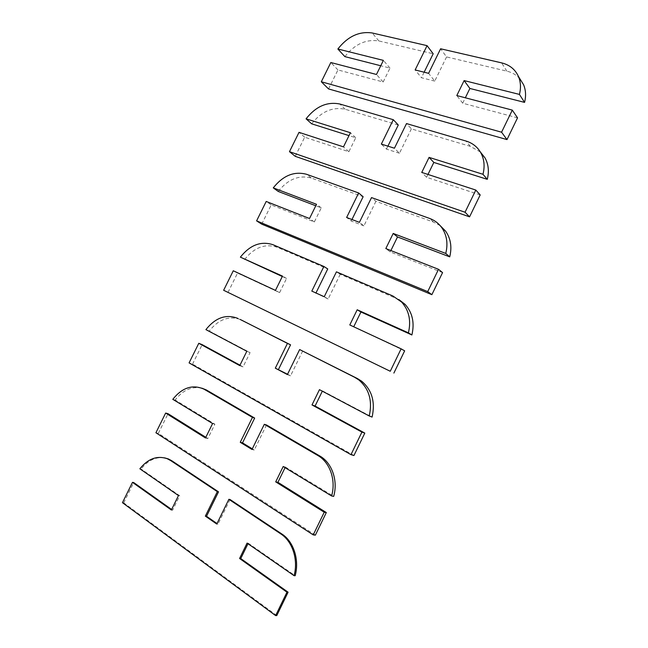 <?xml version="1.0" encoding="UTF-8"?>
<svg xmlns="http://www.w3.org/2000/svg" width="648" height="648" viewBox="0 0 648 648"><rect width="100%" height="100%" fill="white"/><g stroke="black" fill="none" stroke-linecap="round" stroke-linejoin="round"><path stroke-width="0.49" stroke-dasharray="3.24 2.43" d="M353.946 455.52L192.537 364.136L189.086 362.896M322.331 391.181L319.456 389.659M322.485 390.866L372.098 417.077M302.713 350.957L290.539 375.84L287.396 374.576M290.539 375.84L287.55 374.261M240.068 319.415C228.639 315.657 218.368 319.529 209.255 331.031L205.902 329.613M239.979 365.197L243.065 366.881L250.088 352.601L209.255 331.031M250.088 352.601L246.831 351.257M243.065 366.881L239.776 365.61M192.537 364.136L202.176 344.639M315.374 535.143L158.339 433.334L155.917 432.751M285.063 467.645L285.363 467.022L283.2 466.511M285.363 467.022L333.68 496.392M266.498 424.966L254.235 450.028L251.999 449.469M254.235 450.028L252.307 448.853M201.795 388.136C191.703 386.135 182.825 390.096 175.163 400.027L172.797 399.322M205.821 437.303L207.822 438.55L214.893 424.181L175.163 400.027M214.893 424.181L212.593 423.541M207.822 438.55L205.497 437.967M158.339 433.334L168.043 413.708M404.66 350.835L349.79 324.956M398.933 299.603L340.224 274.29L336.425 271.844M340.224 274.29L328.139 298.987L324.243 296.727M328.139 298.987L311.81 291.106M315.957 292.985L315.762 293.39M244.596 259.524C254.251 247.415 265.097 243.324 277.142 247.261L327.742 268.936M227.983 292.426L237.549 273.059L279.588 292.621L286.554 278.446L282.293 276.526M286.554 278.446L282.496 276.113M279.588 292.621L275.465 290.393M237.549 273.059L233.28 270.767M276.777 615.568L123.711 502.84L122.44 502.67M247.973 543.729L248.233 543.21L247.074 543.105M248.233 543.21L295.18 575.724M230.032 499.503L217.947 524.192L216.764 524.054M217.947 524.192L217.007 523.544M164.495 457.836C155.633 456.702 147.841 460.436 141.11 469.031L139.863 468.796M171.631 509.482L172.603 510.17L179.698 495.752L141.11 469.031M179.698 495.752L178.475 495.566M172.603 510.17L171.372 510.008M123.711 502.84L133.731 482.566M440.211 225.666L433.504 222.078L375.921 201.334L371.523 197.591M375.921 201.334L363.917 225.86L359.397 222.353M363.917 225.86L351.232 221.009L346.631 217.485M351.961 219.51L351.232 221.009M278.243 191.452C287.931 179.245 298.939 174.774 311.267 178.03L363.131 196.725M261.719 224.151L271.229 204.914L314.345 221.94L321.27 207.862L315.787 205.772M321.27 207.862L316.507 204.306M314.345 221.94L309.525 218.514M271.229 204.914L266.198 201.455M442.568 272.589L390.218 251.91L385.827 248.565M390.218 251.91L390.882 250.549M480.37 152.005L470.318 146.343L411.375 128.879L406.499 123.582M411.375 128.879L399.452 153.244L394.438 148.214M399.452 153.244L386.459 149.113L381.348 144.091M387.909 146.156L386.459 149.113M311.664 123.817C321.384 111.521 332.554 106.669 345.165 109.261L398.277 124.999M295.245 156.322L304.69 137.206L348.867 151.737L355.744 137.749L349.005 135.618M355.744 137.749L350.422 132.727M348.867 151.737L343.472 146.861M304.69 137.206L299.02 132.346M480.184 194.927L426.587 177.293L421.751 172.417M426.587 177.293L427.972 174.45M519.939 78.886C516.553 75.014 512.195 72.438 506.866 71.15L446.577 56.927L440.608 48.778M446.577 56.927L434.743 81.122L428.587 73.329M434.743 81.122L421.443 77.72L415.149 69.952M424.14 72.212L421.443 77.72M344.874 56.619C354.626 44.234 365.95 39.01 378.845 40.946L433.18 53.768M328.552 88.93L337.94 69.935L383.162 81.996L389.991 68.105L380.757 65.756M389.991 68.105L383.397 60.394M383.162 81.996L376.464 74.48M337.94 69.935L330.836 62.516M517.533 117.839L462.696 103.21L456.808 95.556M462.696 103.21L465.337 97.791M396.43 298.364L392.899 295.998M277.142 247.261L273.083 244.742M433.504 222.078L429.47 218.376M311.267 178.03L306.504 174.272M470.318 146.343L465.92 141.013M345.165 109.261L339.827 104.02M506.866 71.15L501.576 62.864M378.845 40.946L372.203 32.975"/><path stroke-width="0.97" d="M239.979 365.197L202.176 344.639L198.782 343.294L189.086 362.896L350.973 454.653L361.908 432.095L312.004 404.935L319.456 389.659L369.247 415.984C372.608 400.739 369.109 388.703 358.749 379.882L354.569 377.258L299.643 349.556L287.396 374.576L275.311 368.169L287.55 374.261M361.908 432.095L364.808 433.099L353.946 455.52L350.973 454.653M364.808 433.099L315.082 406.053L312.004 404.935M315.082 406.053L322.331 391.181M299.643 349.556L357.445 378.562L361.608 381.17C371.944 389.95 375.435 401.922 372.098 417.077L369.247 415.984M240.068 319.415L290.555 344.825L278.486 369.457M290.555 344.825L287.453 343.399L275.311 368.169M241.291 319.982L287.453 343.399M238.051 318.484C226.282 313.818 215.565 317.536 205.902 329.613L246.831 351.257L239.776 365.61L198.782 343.294M205.821 437.303L168.043 413.708L165.653 413.051L155.917 432.751L313.235 534.892L324.227 512.204L275.708 481.869L283.2 466.511L331.614 495.979C336.207 480.047 329.864 462.194 317.739 455.439L264.311 424.31L251.999 449.469L240.254 442.292L242.506 442.876L252.307 448.853M324.227 512.204L326.317 512.552L315.374 535.143L313.235 534.892M326.317 512.552L277.911 482.323L275.708 481.869M277.911 482.323L285.063 467.645M264.311 424.31L266.498 424.966L319.812 455.998C331.906 462.737 338.24 480.524 333.68 496.392L331.614 495.979M201.795 388.136L206.226 389.885L254.664 418.073L242.506 442.876M254.664 418.073L252.453 417.401L240.254 442.292M206.696 390.153L204.412 389.408L252.453 417.401M204.412 389.408L203.934 389.14C192.586 384.167 182.209 387.561 172.797 399.322L212.593 423.541L205.497 437.967L165.653 413.051M390.25 371.264L223.641 290.272L390.25 371.264L401.12 348.835L349.79 324.956L357.194 309.768L408.402 332.845C411.286 320.614 409.026 310.36 401.639 302.073L392.899 295.998L336.425 271.844L324.243 296.727L311.81 291.106L323.887 266.474L327.742 268.936L315.957 292.985M393.879 373.078L404.66 350.835L401.12 348.835M353.719 326.786L360.936 311.988L357.194 309.768M360.936 311.988L411.885 334.967L408.402 332.845M411.885 334.967C414.728 322.834 412.476 312.644 405.113 304.406L398.933 299.603M282.293 276.526L240.376 257.143C250.096 244.936 260.998 240.805 273.083 244.742L323.887 266.474M223.641 290.272L233.28 270.767L275.465 290.393L282.496 276.113L240.376 257.143M171.631 509.482L133.731 482.566L132.476 482.363L122.44 502.67L275.627 615.6L286.967 592.183L239.574 558.487L247.074 543.105L294.071 575.675C298.469 559.637 292.451 541.355 280.827 533.92L228.866 499.316L216.764 524.054L205.343 516.124L206.542 516.278L217.007 523.544M286.967 592.183L288.093 592.199L276.777 615.568L275.627 615.6M288.093 592.199L240.748 558.568L239.574 558.487M240.748 558.568L247.973 543.729M228.866 499.316L230.032 499.503L281.937 534.049C293.552 541.469 299.562 559.718 295.18 575.724L294.071 575.675M164.495 457.836L168.31 458.914L171.833 460.777L218.514 491.84L206.542 516.278M218.514 491.84L217.339 491.646L205.343 516.124M171.833 460.777L170.627 460.534L217.339 491.646M170.627 460.534L167.095 458.663C157.027 455.358 147.955 458.735 139.863 468.796L178.475 495.566L171.372 510.008L132.476 482.363M390.882 250.549L397.508 236.949L449.72 256.859L445.759 253.433C448.173 243.575 446.812 234.949 441.693 227.545C438.542 223.252 434.468 220.199 429.47 218.376L371.523 197.591L359.397 222.353L346.631 217.485L358.652 192.974L363.131 196.725L351.961 219.51M315.787 205.772L278.243 191.452L273.27 187.871C283.038 175.551 294.111 171.023 306.504 174.272L358.652 192.974M256.6 220.863L427.721 291.616L431.868 294.678L261.719 224.151L256.6 220.863L266.198 201.455L309.525 218.514L316.507 204.306L273.27 187.871M431.868 294.678L442.568 272.589L438.526 269.309L385.827 248.565L393.198 233.45L445.759 253.433M427.721 291.616L438.526 269.309M397.508 236.949L393.198 233.45M449.72 256.859C452.101 247.099 450.741 238.545 445.654 231.19L440.211 225.666M427.972 174.45L433.828 162.437L487.28 179.334L482.987 174.288C484.971 166.325 484.242 159.149 480.8 152.75C477.455 146.918 472.489 143.006 465.92 141.013L406.499 123.582L394.438 148.214L381.348 144.091L393.304 119.71L398.277 124.999L387.909 146.156M349.005 135.618L311.664 123.817L306.067 118.819C315.876 106.385 327.135 101.453 339.827 104.02L393.304 119.71M289.47 151.664L465.053 212.236L469.565 216.845L295.245 156.322L289.47 151.664L299.02 132.346L343.472 146.861L350.422 132.727L306.067 118.819M469.565 216.845L480.184 194.927L475.81 190.058L421.751 172.417L429.081 157.383L482.987 174.288M465.053 212.236L475.81 190.058M433.828 162.437L429.081 157.383M487.28 179.334C489.232 171.461 488.503 164.357 485.077 158.007L480.37 152.005M465.337 97.791L469.889 88.46L524.564 102.384L519.437 94.414C521.065 87.934 520.749 81.972 518.473 76.529C515.217 69.393 509.587 64.841 501.576 62.864L440.608 48.778L428.587 73.329L415.149 69.952L427.064 45.652L433.18 53.768L424.14 72.212M380.757 65.756L344.874 56.619L337.875 49.005C347.749 36.434 359.195 31.088 372.203 32.975L427.064 45.652M321.311 81.77L501.576 132.208L506.995 139.595L328.552 88.93L321.311 81.77L330.836 62.516L376.464 74.48L383.397 60.394L337.875 49.005M506.995 139.595L517.533 117.839L512.293 110.103L456.808 95.556L464.114 80.579L519.437 94.414M501.576 132.208L512.293 110.103M469.889 88.46L464.114 80.579M524.564 102.384C526.16 95.993 525.828 90.113 523.576 84.734L519.939 78.886M357.445 378.562L354.569 377.258M319.812 455.998L317.739 455.439M281.937 534.049L280.827 533.92M361.608 381.17L358.749 379.882M206.226 389.885L203.934 389.14M405.113 304.406L401.639 302.073M168.31 458.914L167.095 458.663M445.654 231.19L441.693 227.545M485.077 158.007L480.8 152.75M523.576 84.734L518.473 76.529"/></g></svg>
